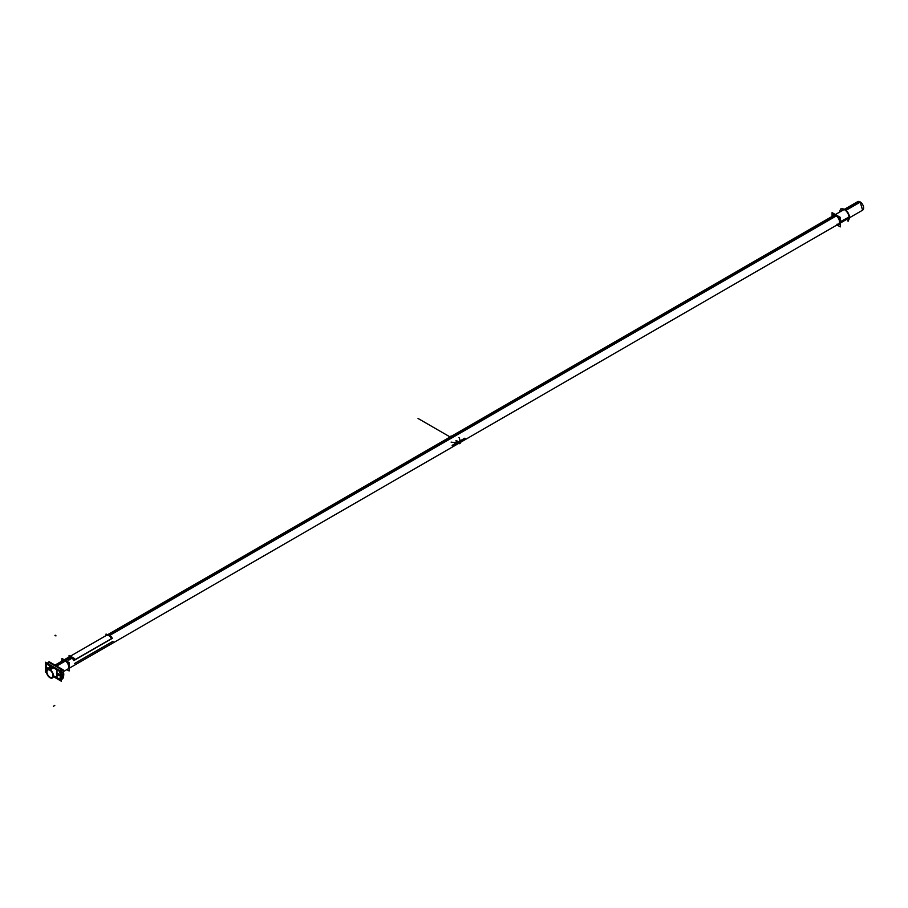 <?xml version="1.0" encoding="UTF-8"?>
<svg xmlns="http://www.w3.org/2000/svg" width="908" height="908" viewBox="0 0 908 908"><rect width="100%" height="100%" fill="white"/><g stroke="black" fill="none" stroke-linecap="round" stroke-linejoin="round"><path stroke-width="1.36" d="M840.944 208.658L841.523 208.999L840.944 208.658M848.174 220.519L848.174 221.189L848.174 220.519M839.968 223.254L862.6 210.191L860.137 201.917L862.589 210.191A4.915 2.837 60 0 0 863.315 206.105A4.915 2.837 60 0 0 859.921 201.792L845.666 210.032M835.973 215.627L109.369 635.123M70.915 657.324L69.871 657.925M67.351 659.378L55.683 666.12M53.152 667.584L49.736 669.559A4.915 2.837 60 0 1 53.118 673.861A4.915 2.837 60 0 1 52.403 677.947A4.915 2.837 60 0 1 49.736 677.572M835.054 214.731L857.685 201.667L859.831 202.098L857.674 201.678A4.915 2.837 60 0 1 860.364 202.053L846.018 210.327M836.404 215.877L109.8 635.384M71.346 657.585L70.166 658.266M67.794 659.639L56.126 666.37M53.583 667.834L50.167 669.809A4.915 2.837 60 0 0 47.488 669.434A4.915 2.837 60 0 0 46.785 673.509A4.915 2.837 60 0 0 50.167 677.822M61.914 658.436L69.144 662.602L69.144 670.955L67.544 670.025L69.144 670.955L69.144 662.602L61.914 658.436L61.914 660.275L61.914 658.436M62.811 660.581L63.072 660.434A4.915 2.837 60 0 1 66.863 661.75A4.915 2.837 60 0 1 69.008 666.699L68.69 666.881A4.915 2.837 60 0 1 67.669 669.128A4.915 2.837 -120 0 0 68.69 666.881L69.008 666.699A4.915 2.837 -120 0 1 67.839 669.026A4.915 2.837 -120 0 0 68.781 665.144A4.915 2.837 -120 0 0 65.535 660.683A4.915 2.837 -120 0 1 68.781 665.144A4.915 2.837 -120 0 1 67.839 669.026A4.915 2.837 -120 0 0 68.781 665.144A4.915 2.837 -120 0 0 65.535 660.683A4.915 2.837 -120 0 1 68.781 665.144A4.915 2.837 -120 0 1 67.839 669.026A4.915 2.837 -120 0 0 69.008 666.699A4.915 2.837 60 0 1 67.986 668.946L67.725 669.105M50.564 670.093L50.133 670.342A4.245 2.452 60 0 0 47.829 670.013A4.245 2.452 60 0 0 47.216 673.532A4.245 2.452 60 0 0 50.133 677.255M50.224 669.854L49.758 670.115A4.245 2.452 60 0 1 52.687 673.838A4.245 2.452 60 0 1 52.074 677.368A4.245 2.452 60 0 1 49.758 677.039M832.08 216.456L832.08 212.631L840.297 217.375L840.297 226.887L836.983 224.968M838.697 224.73A5.584 3.223 -120 0 1 837.312 224.787A5.584 3.223 -120 0 0 840.138 222.04A5.584 3.223 -120 0 0 836.756 215.571A5.584 3.223 -120 0 0 832.398 216.263A5.584 3.223 -120 0 1 833.135 215.094M832.829 216.796A4.915 2.837 60 0 1 836.631 216.036A4.915 2.837 60 0 1 839.662 221.768A4.915 2.837 -120 0 0 836.631 216.036A4.915 2.837 -120 0 0 832.829 216.796A4.915 2.837 60 0 1 836.631 216.036A4.915 2.837 60 0 1 839.662 221.768A4.915 2.837 -120 0 0 836.631 216.036A4.915 2.837 -120 0 0 832.829 216.796M840.842 209.396A6.662 3.848 60 0 1 846.04 210.894A6.662 3.848 60 0 1 849.094 217.75A6.662 3.848 -120 0 0 846.04 210.894A6.662 3.848 -120 0 0 840.842 209.396L840.99 209.283A6.685 3.859 60 0 1 846.347 210.928A6.685 3.859 60 0 1 849.264 217.999L839.945 222.403A5.562 3.212 60 0 0 837.528 216.524A5.562 3.212 60 0 0 833.067 215.151A5.562 3.212 60 0 0 832.261 216.354M840.297 221.961L849.094 217.75A6.662 3.848 60 0 1 847.482 220.905A6.662 3.848 -120 0 0 849.094 217.75L840.297 221.961L849.094 217.75A6.662 3.848 -120 0 0 844.485 209.657A6.662 3.848 -120 0 0 839.673 212.063A6.662 3.848 60 0 1 844.485 209.657A6.662 3.848 60 0 1 849.094 217.75A6.662 3.848 60 0 0 844.485 209.657A6.662 3.848 60 0 0 839.673 212.063M838.788 224.696A5.584 3.223 -120 0 0 840.138 222.04A5.584 3.223 -120 0 0 837.573 216.297A5.584 3.223 -120 0 0 833.215 215.037M849.139 215.355L849.264 217.965M846.619 210.894A6.311 3.643 60 0 1 848.015 212.733L846.619 210.894M849.4 217.057A6.311 3.643 60 0 0 848.174 213.017A6.311 3.643 60 0 1 849.4 217.057A6.311 3.643 -120 0 0 848.174 213.017A6.311 3.643 60 0 1 849.082 215.151L848.174 213.017A6.424 3.711 60 0 1 849.184 215.537A6.424 3.711 60 0 1 849.411 217.682M849.082 215.173L849.275 217.625M843.691 208.988A6.424 3.711 60 0 1 846.347 210.611A6.424 3.711 60 0 1 848.004 212.733A6.311 3.643 -120 0 0 843.384 208.976A6.311 3.643 60 0 1 848.015 212.733A6.311 3.643 60 0 0 843.384 208.976M849.411 217.023A6.424 3.711 60 0 1 849.264 218.635M849.389 216.933L839.945 221.836A5.562 3.212 60 0 1 838.617 224.764A5.562 3.212 60 0 1 837.176 224.866M849.264 217.307A6.685 3.859 60 0 1 847.663 220.837L847.482 220.905M839.491 221.609A4.915 2.837 60 0 1 838.481 224.117A4.915 2.837 60 0 1 836.904 224.253M833.555 215.593A4.915 2.837 60 0 1 837.448 217.023A4.915 2.837 60 0 1 839.491 222.108M61.619 660.116L61.619 661.274M69.031 666.427L68.656 666.642A4.915 2.837 60 0 1 67.646 669.151L68.021 668.935M69.031 666.926L68.656 667.153A4.915 2.837 60 0 0 66.613 662.057A4.915 2.837 60 0 0 62.72 660.638L63.106 660.422M62.629 660.695A4.915 2.837 60 0 1 66.466 661.853A4.915 2.837 60 0 1 68.69 666.881A4.915 2.837 -120 0 0 66.466 661.853A4.915 2.837 -120 0 0 62.629 660.695A4.915 2.837 60 0 1 66.466 661.853A4.915 2.837 60 0 1 68.69 666.881A4.915 2.837 -120 0 0 66.545 661.932A4.915 2.837 -120 0 0 62.754 660.615A4.915 2.837 60 0 1 66.545 661.932A4.915 2.837 60 0 1 68.69 666.881L69.008 666.699A4.915 2.837 -120 0 0 66.761 661.648A4.915 2.837 -120 0 0 62.924 660.525A4.915 2.837 60 0 1 66.761 661.648A4.915 2.837 60 0 1 69.008 666.699A4.915 2.837 -120 0 0 66.761 661.648A4.915 2.837 -120 0 0 62.924 660.525A4.915 2.837 -120 0 1 66.761 661.648A4.915 2.837 -120 0 1 69.008 666.699L69.008 666.699M47.386 664.259L59.463 671.114A10.113 5.834 60 0 1 59.485 679.479L60.473 680.035L60.473 671.614L46.251 663.396L46.251 667.119M59.497 679.468L54.628 676.664M46.478 671.954L46.251 668.197M46.524 669.9L46.524 665.632A10.022 5.788 60 0 1 47.114 664.247A10.022 5.788 -120 0 0 46.524 665.632A10.022 5.788 60 0 1 47.114 664.247A10.022 5.788 -120 0 0 46.524 665.632L46.524 669.9A10.022 5.788 -120 0 0 46.66 670.501A10.022 5.788 60 0 1 46.524 669.9A10.022 5.788 -120 0 0 46.66 670.501A10.022 5.788 60 0 1 46.524 669.9L46.524 665.632A10.022 5.788 -120 0 1 47.114 664.247L47.148 664.213A10.022 5.788 -120 0 0 46.626 670.581M59.758 671.897A10.022 5.788 60 0 1 60.189 673.464A10.022 5.788 -120 0 0 59.758 671.897A10.022 5.788 60 0 1 60.189 673.464A10.022 5.788 -120 0 0 59.758 671.897M60.2 673.781L60.2 677.652M60.178 673.464L60.178 677.901A10.022 5.788 60 0 1 59.61 679.184A10.022 5.788 -120 0 0 60.064 678.231M59.542 679.241L56.852 677.447L59.27 679.218M56.852 670.524L56.841 677.459M49.872 666.495L49.872 668.061M48.85 669.752A1.112 0.647 -120 0 0 47.5 668.333A1.112 0.647 -120 0 0 49.077 669.241A1.112 0.647 -120 0 0 47.534 668.765A1.112 0.647 -120 0 0 48.306 669.741M58.43 675.563A1.112 0.647 -120 0 0 58.43 673.736A1.112 0.647 -120 0 0 58.43 675.563A1.112 0.647 -120 0 0 58.43 673.736A1.112 0.647 -120 0 0 58.43 675.563A1.112 0.647 -120 0 0 58.43 673.736A1.112 0.647 -120 0 0 58.43 675.563A1.112 0.647 -120 0 0 58.43 673.736A1.112 0.647 -120 0 0 58.43 675.563M58.35 673.725A1.112 0.647 60 0 1 58.35 675.541M48.306 667.925A1.112 0.647 -120 0 0 48.294 669.707A1.112 0.647 -120 0 0 48.294 667.879A1.112 0.647 -120 0 0 48.294 669.707A1.112 0.647 -120 0 0 48.294 667.879A1.112 0.647 -120 0 0 48.294 669.707A1.112 0.647 -120 0 0 48.294 667.879A1.112 0.647 -120 0 0 48.294 669.707M48.816 669.775A1.112 0.647 -120 0 0 48.215 667.868M46.49 665.564L46.49 670.002M59.542 679.377L54.741 676.596L59.542 679.377M49.838 666.336L49.826 667.108M56.818 677.572L56.818 670.365M56.829 677.402L59.338 679.218M59.497 679.309A10.022 5.788 -120 0 0 59.497 671.318M58.453 675.609A1.112 0.647 60 0 1 58.453 673.781M54.037 677.005L61.324 681.216L61.324 671.421L45.4 662.227L45.4 672.022L46.569 672.692M59.69 670.706L61.665 669.571L48.93 662.216L46.955 663.362L59.69 670.706M60.03 671.239A10.828 6.254 60 0 1 60.03 679.91A10.828 6.254 -120 0 0 60.03 671.239A10.828 6.254 60 0 1 60.03 679.91A10.828 6.254 -120 0 0 60.03 671.239A10.828 6.254 -120 0 1 60.03 679.91M54.196 676.914L59.417 679.967M46.966 663.373L46.694 663.532A10.828 6.254 -120 0 0 46.478 671.602A10.828 6.254 60 0 1 46.694 663.532L59.485 670.547L46.796 663.43M59.599 679.354A10.113 5.834 -120 0 0 59.599 671.296A10.113 5.834 -120 0 1 59.599 679.354A10.113 5.834 -120 0 0 59.599 671.296A10.113 5.834 -120 0 1 59.599 679.354L59.395 679.366M47.102 664.111A10.113 5.834 -120 0 0 46.626 670.592A10.113 5.834 -120 0 1 47.102 664.111A10.113 5.834 -120 0 0 46.626 670.592A10.113 5.834 -120 0 1 47.102 664.111L47.08 664.134M54.707 676.619L59.553 679.388M54.673 676.642L59.678 679.525M46.592 670.694A10.113 5.834 60 0 1 47.148 664.009M59.678 671.284L46.978 663.952M63.163 671.114L63.163 673.339M63.163 675.643L63.163 677.799M63.526 676.948L63.435 670.513M62.697 669.446A10.828 6.254 -120 0 1 63.163 677.629A0.897 0.681 25.1 0 0 63.333 677.425M61.619 679.059L61.982 679.263A2.009 1.158 120 0 0 63.367 677.357A0.897 0.67 -156 0 1 63.197 677.561A0.897 0.67 -156 0 0 63.367 677.345L63.447 670.637M61.301 669.457L59.622 670.433L61.381 669.446L61.96 670.127L60.518 670.955L61.926 670.138L63.14 670.921L61.926 670.138L60.518 670.955L61.926 670.138L63.14 670.921A10.828 6.254 -120 0 1 63.163 677.538A10.828 6.254 -120 0 0 63.14 670.921L63.14 670.921A10.828 6.254 60 0 1 63.163 677.538A10.828 6.254 -120 0 0 63.14 670.921L61.018 669.389M61.324 679.229L62.697 678.435A10.828 6.254 -120 0 0 63.106 677.765L63.117 677.777M59.905 680.047A10.828 6.254 -120 0 0 59.905 671.069L59.417 670.547M60.303 670.83L62.243 669.718M60.859 674.349L60.859 677.777M63.412 670.603L62.504 669.423L49.134 662.386L47.409 663.385L49.134 662.386L50.178 662.988M47.432 663.396L49.123 662.431M48.828 662.284L46.637 663.578M47.114 663.215L48.805 662.238M46.717 663.453A10.828 6.254 -120 0 0 46.478 671.784M59.485 670.547L46.694 663.532A10.828 6.254 -120 0 0 46.478 671.602A10.828 6.254 60 0 1 46.694 663.532L46.694 663.532A10.828 6.254 -120 0 0 46.342 671.182M45.843 669.105L45.843 665.678M59.69 680.126L54.162 676.937M63.106 677.606L63.163 676.574M62.107 678.775L63.435 676.766M48.555 662.465L49.441 662.704M49.441 661.875A2.009 1.158 -60 0 0 48.453 662.034L61.982 669.843A2.009 1.158 -60 0 1 63.027 669.718A2.009 1.158 -60 0 1 63.447 670.694L63.447 670.694M49.463 661.898A2.009 1.158 -60 0 1 49.497 661.909L62.731 669.548M48.794 662.182L49.929 662.84M63.106 670.955L62.765 669.616M61.154 674.065L61.835 674.462L61.835 678.026L61.154 677.64M61.415 677.413A2.962 1.703 -120 0 0 61.324 674.417A2.962 1.703 60 0 1 61.324 677.493A2.974 1.714 -120 0 0 61.369 677.459A2.974 1.714 -120 0 0 61.324 674.496M61.324 676.392A10.828 6.254 -120 0 0 61.324 675.507A10.828 6.254 60 0 1 61.324 676.392A10.828 6.254 -120 0 0 61.324 675.507A10.828 6.254 60 0 1 61.324 676.392M61.835 675.177L61.835 676.835M53.549 675.87A23.154 13.37 -120 0 0 56.977 677.379M53.572 675.858A23.154 13.37 -120 0 0 56.818 677.3A23.154 13.37 60 0 1 53.572 675.858A23.154 13.37 -120 0 0 56.818 677.3A23.154 13.37 60 0 1 53.572 675.858A23.154 13.37 -120 0 0 56.307 677.13M56.875 671.262L56.875 677.323M52.585 667.913L49.713 666.381M57.011 670.467L57.011 677.981M49.713 666.404L49.713 668.152M69.076 656.881L69.076 655.383L74.615 658.572L74.615 660.082M74.513 659.968A4.937 2.849 -120 0 0 69.19 656.893A4.937 2.849 -120 0 1 74.513 659.968A4.937 2.849 -120 0 0 69.19 656.893A4.937 2.849 -120 0 1 74.513 659.968M107.462 634.84A4.937 2.849 60 0 1 112.308 638.347L73.843 660.559A4.937 2.849 60 0 0 68.645 657.199A4.915 2.837 60 0 1 73.843 660.559M106.894 635.123C108.676 634.272 110.447 635.294 112.217 638.199L111.593 637.802M110.878 636.814L107.632 634.942M73.775 660.4L112.217 638.199M111.491 638.619L74.615 659.912L111.491 638.619A4.937 2.849 -120 0 0 106.168 635.555A4.937 2.849 60 0 1 111.491 638.619A4.937 2.849 -120 0 0 106.168 635.555A4.937 2.849 -120 0 1 111.491 638.619L74.615 659.912L111.491 638.619M106.054 635.532L106.054 634.034L111.593 637.223L111.593 638.733M70.211 658.436L70.949 658.856L68.69 660.161L66.432 658.856L67.169 658.436M67.68 659.526L67.68 659.197A1.532 0.885 180 0 1 67.158 658.527A1.532 0.885 0 0 0 67.612 659.163L67.612 659.48A1.532 0.885 180 0 1 67.181 658.697A1.532 0.885 0 0 0 67.612 659.48A1.532 0.885 0 0 0 69.394 659.639A1.532 0.885 0 0 0 70.2 658.697A1.532 0.885 180 0 1 69.394 659.639A1.532 0.885 180 0 1 67.612 659.48A1.532 0.885 180 0 1 67.158 658.856L67.158 658.527A1.532 0.885 180 0 1 67.158 658.459M67.544 659.446L67.544 659.117A1.532 0.885 180 0 0 69.235 659.356A1.532 0.885 180 0 0 70.222 658.527A1.532 0.885 180 0 1 69.28 659.356A1.532 0.885 180 0 1 67.612 659.163A1.532 0.885 0 0 0 69.28 659.356A1.532 0.885 0 0 0 70.222 658.538L70.222 658.856A1.532 0.885 180 0 1 69.28 659.673A1.532 0.885 180 0 1 67.612 659.48L67.646 659.038A1.476 0.851 0 0 0 69.734 659.038A1.476 0.851 0 0 0 69.734 657.835L69.734 657.835A1.476 0.851 0 0 0 69.678 657.801A1.476 0.851 180 0 1 69.734 657.835A1.498 0.863 180 0 1 69.814 657.88L69.791 657.869A1.476 0.851 180 0 1 69.666 659.072A1.476 0.851 180 0 1 67.589 658.992L67.544 659.129A1.532 0.885 180 0 0 69.201 659.378A1.532 0.885 180 0 0 70.222 658.584L69.666 657.801A2.145 1.158 117 0 0 69.462 657.732L69.235 657.687A2.134 1.237 120 0 0 69.019 657.721A2.1 1.657 155.1 0 0 68.69 657.732A2.1 1.657 -155.1 0 0 68.361 657.721A2.134 1.237 -120 0 0 68.145 657.687L67.918 657.823A2.134 1.237 60 0 1 68.134 657.846L68.134 658.221A2.134 1.237 120 0 0 67.918 658.448L68.021 658.516A2.145 1.237 120 0 0 67.646 659.038L67.612 659.163A1.532 0.885 180 0 1 67.158 658.538L67.691 657.801A1.476 0.851 0 0 0 67.646 659.038A1.476 0.851 180 0 1 67.691 657.801A1.498 0.863 180 0 0 67.657 657.823L68.134 657.63A1.476 0.851 0 0 0 67.918 657.71L67.918 657.823A2.134 1.237 60 0 1 68.134 657.846L67.918 657.71A1.476 0.851 0 0 0 67.646 659.038A2.145 1.237 -60 0 1 68.021 658.516L68.145 658.572A2.134 1.237 -60 0 1 68.361 658.357A2.1 1.657 -24.9 0 1 68.69 658.266A2.1 1.657 24.9 0 1 69.019 658.357A2.134 1.237 60 0 1 69.235 658.572L69.462 658.448A2.134 1.237 -120 0 0 69.246 658.232L69.246 657.846A2.134 1.237 -60 0 1 69.462 657.823L69.462 657.823A2.134 1.237 120 0 0 69.246 657.846L69.235 658.221A2.134 1.237 60 0 1 69.462 658.448L69.462 658.448A2.134 1.237 -120 0 0 69.246 658.232A2.134 1.237 60 0 1 69.462 658.448L69.246 658.584A2.134 1.237 -120 0 0 69.019 658.357A2.1 1.657 -155.1 0 0 68.69 658.266A2.1 1.657 155.1 0 0 68.361 658.357L68.145 658.572A2.134 1.237 -60 0 1 68.361 658.357A2.134 1.237 120 0 0 68.145 658.572L67.896 658.448M67.68 659.208L67.714 659.072A1.476 0.851 180 0 1 67.873 657.732L67.158 658.584A1.532 0.885 180 0 0 67.68 659.208M67.612 659.48L67.612 659.163A1.532 0.885 180 0 1 67.226 658.289A1.532 0.885 0 0 0 67.612 659.163L67.612 659.492A1.532 0.885 0 0 0 69.394 659.639A1.532 0.885 0 0 0 70.2 658.697A1.532 0.885 0 0 1 69.394 659.639A1.532 0.885 0 0 1 67.612 659.48L67.612 659.48A1.532 0.885 180 0 1 67.181 658.697A1.532 0.885 0 0 0 67.612 659.48L67.646 659.038A1.476 0.851 0 0 0 69.734 659.038A1.476 0.851 0 0 0 69.734 657.835A1.476 0.851 180 0 1 69.734 659.038A1.476 0.851 180 0 1 67.646 659.038A1.476 0.851 0 0 0 69.734 659.038A1.476 0.851 0 0 0 69.734 657.835A2.145 1.237 120 0 0 69.462 657.755A2.145 1.237 -60 0 1 69.734 657.835L69.678 657.801A1.498 0.863 180 0 1 69.723 657.823L67.657 657.823A1.498 0.863 180 0 0 67.703 659.106A2.145 1.158 -63 0 1 68.395 658.187L69.019 657.823A2.145 1.317 123.2 0 1 69.36 657.778M69.814 657.88A2.145 1.317 123.2 0 0 69.462 657.778L68.69 658.981L68.372 657.812L68.69 658.981L69.246 657.687L68.69 658.981L67.918 657.823A2.134 1.237 -120 0 1 68.134 657.846A2.134 1.237 -120 0 0 67.918 657.823L68.69 658.981L68.361 657.812L68.69 658.981L68.361 657.812L68.69 658.981L69.235 657.687A2.134 1.237 120 0 0 69.019 657.721L68.69 658.981L68.134 657.687A2.134 1.237 60 0 1 68.361 657.721A2.1 1.657 24.9 0 1 68.69 657.732L68.69 658.981L68.35 657.801L68.69 658.981L69.031 657.664M69.61 657.767A1.476 0.851 0 0 0 69.462 657.71A2.145 1.237 -60 0 1 69.734 657.835A2.145 1.237 120 0 0 69.462 657.755A2.145 1.158 117 0 0 68.985 657.801L68.372 657.812M69.019 657.812L68.69 658.981L68.69 657.732A2.1 1.657 -155.1 0 0 68.361 657.721A2.1 1.657 24.9 0 1 68.69 657.732A2.1 1.657 -24.9 0 1 69.019 657.721A2.1 1.657 155.1 0 0 68.69 657.732L68.69 658.981L68.134 657.687A2.134 1.237 60 0 1 68.361 657.721A2.134 1.237 -120 0 0 68.145 657.687L68.372 657.71A2.1 1.657 24.9 0 1 68.69 657.732A2.1 1.657 -24.9 0 1 69.019 657.721L68.69 658.981L69.019 657.812L68.361 658.164A2.145 1.317 -56.8 0 0 67.567 659.026A1.498 0.863 180 0 0 69.734 659.072A1.498 0.863 180 0 0 69.723 657.823A2.145 1.237 120 0 0 69.462 657.755L69.246 657.846A2.134 1.237 -60 0 1 69.462 657.823L69.246 657.687A2.134 1.237 -60 0 0 69.019 657.721A2.134 1.237 -60 0 1 69.235 657.687L69.485 657.801M68.225 657.982L68.021 658.516A2.145 1.237 120 0 0 67.646 659.038A2.145 1.237 -60 0 1 68.021 658.516L68.134 658.584A2.134 1.237 120 0 1 68.361 658.357A2.1 1.657 -24.9 0 1 68.69 658.266A2.1 1.657 155.1 0 0 68.361 658.357A2.134 1.237 120 0 0 68.145 658.572L67.918 658.459A2.134 1.237 -60 0 1 68.134 658.232L68.134 657.789M69.031 658.311L68.69 658.243A2.1 1.657 24.9 0 1 69.019 658.357A2.1 1.657 -155.1 0 0 68.69 658.266A2.1 1.657 155.1 0 0 68.361 658.357M69.246 657.789L69.235 658.221A2.134 1.237 60 0 1 69.462 658.448L69.246 658.584A2.134 1.237 -120 0 0 69.019 658.357A2.134 1.237 60 0 1 69.235 658.572L69.246 658.584A2.134 1.237 -120 0 0 69.019 658.357L69.156 657.982M70.154 658.289A1.532 0.885 0 0 1 69.473 659.299A1.532 0.885 0 0 1 67.612 659.163L67.612 659.163A1.532 0.885 0 0 0 69.473 659.299A1.532 0.885 0 0 0 70.154 658.289A1.532 0.885 180 0 1 69.473 659.299A1.532 0.885 180 0 1 67.612 659.163L67.646 659.038A2.145 1.237 -60 0 1 68.021 658.516L67.918 658.459A2.134 1.237 -60 0 1 68.134 658.232L68.134 658.221A2.134 1.237 120 0 0 67.918 658.448L67.918 658.459A2.134 1.237 -60 0 1 68.134 658.232L68.134 657.846A2.134 1.237 -120 0 0 67.918 657.823L67.918 657.823M68.69 658.981L68.134 657.687A2.134 1.237 60 0 1 68.361 657.721L68.372 657.823M836.189 215.741L109.584 635.248M71.13 657.449L70.041 658.073M837.312 224.787A5.584 3.223 -120 0 0 840.138 222.04A5.584 3.223 -120 0 1 837.312 224.787A5.584 3.223 -120 0 0 840.138 222.04A5.584 3.223 -120 0 0 836.756 215.571A5.584 3.223 -120 0 0 832.398 216.263A5.584 3.223 -120 0 1 836.756 215.571A5.584 3.223 -120 0 1 840.138 222.04A5.584 3.223 -120 0 0 836.756 215.571A5.584 3.223 -120 0 0 832.398 216.263M451.094 442.094C458.824 443.513 461.457 441.992 458.994 437.531C461.457 441.992 458.824 443.513 451.094 442.094M837.074 224.151A4.915 2.837 -120 0 0 839.662 221.768M59.338 671.114L47.114 664.247L59.531 671.296M59.61 679.184A10.022 5.788 -120 0 0 60.178 677.901A10.022 5.788 60 0 1 59.61 679.184A10.022 5.788 -120 0 0 60.178 677.901M452.139 445.351L464.521 438.382L452.139 445.351M455.793 440.891L460.05 442.695L455.793 440.891M460.878 440.494L462.365 439.631L460.878 440.494M454.749 444.035L456.236 443.172L454.749 444.035M456.361 440.562L460.05 442.695L456.361 440.562M61.188 677.584C64.173 674.939 64.173 673.804 61.188 674.156C64.173 673.804 64.173 674.939 61.188 677.584C64.173 674.939 64.173 673.804 61.188 674.156M59.644 670.456L62.618 669.491L59.644 670.456L61.381 669.446L49.134 662.386L47.409 663.385L49.134 662.386L61.381 669.446L49.134 662.386M61.324 674.406A2.962 1.703 60 0 1 61.324 677.493A2.962 1.703 -120 0 0 61.324 674.406A2.962 1.703 60 0 1 61.324 677.493M465.248 438.632L453.001 445.692L465.248 438.632M452.127 445.828L453.001 445.692L452.127 445.828M464.771 438.224L452.298 445.431L464.771 438.224M62.618 669.491L61.381 669.446M61.778 676.256L63.503 674.689M55.921 635.975A1.339 0.772 120 0 0 54.945 635.407A1.339 0.772 120 0 1 55.921 635.975M455.805 443.422L461.173 440.244L455.805 443.422M451.492 436.18L450.13 436.975M451.163 435.999L449.8 436.782L451.163 435.999M459.187 443.762L460.538 442.979M53.334 706.333L54.752 705.516L53.334 706.333M74.592 663.476L113.046 641.275L74.604 663.487M451.355 437.679L418.055 418.474L451.355 437.679M69.462 657.823L69.462 657.823A2.134 1.237 120 0 0 69.246 657.846A2.134 1.237 120 0 1 69.462 657.823L69.246 657.687A2.134 1.237 -60 0 0 69.019 657.721A2.1 1.657 -24.9 0 0 68.69 657.732M67.226 658.289A1.532 0.885 180 0 0 67.612 659.163L67.646 659.038A2.145 1.237 -60 0 1 68.372 658.175A2.145 1.237 -60 0 0 67.635 659.06A1.476 0.851 180 0 0 69.734 659.038A1.476 0.851 180 0 0 69.734 657.835L70.222 658.538M69.462 657.71A1.476 0.851 0 0 0 69.246 657.642L70.222 658.584M69.156 657.63A1.476 0.851 0 0 0 68.225 657.63M838.64 224.015L61.347 672.783M833.726 215.502L107.348 634.874M68.883 657.074L55.013 665.087M51.041 667.38L47.488 669.434M49.066 669.298L47.829 670.013M846.472 210.747L842.59 208.829M846.347 210.611L848.027 212.744M848.174 213.005L849.184 215.537M849.4 217.001L848.81 219.747L849.411 217.352M63.322 677.459L63.367 670.456M63.367 670.479L62.811 669.639M107.099 634.987L70.438 656.155"/></g></svg>
